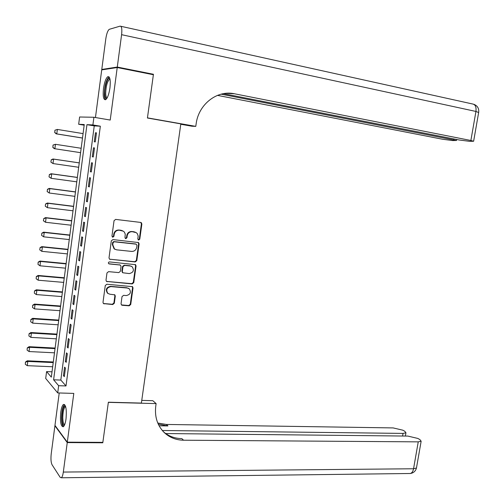 <?xml version="1.0" encoding="UTF-8"?>
<svg xmlns="http://www.w3.org/2000/svg" width="504" height="504" viewBox="0 0 504 504"><rect width="100%" height="100%" fill="white"/><g stroke="black" fill="none" stroke-linecap="round" stroke-linejoin="round"><path stroke-width="0.76" d="M138.676 240.068L139.772 239.179L141.87 224.022L141.278 222.642L140.698 222.428L115.649 219.404L114.043 220.683L111.957 236.067L112.808 237.189L113.935 236.288L114.2 234.303C114.855 231.531 116.563 230.158 119.322 230.196L123.436 231.21L124.425 232.186L125.244 234.121L124.992 237.523L125.383 238.468L125.83 238.638L126.939 237.743L127.21 235.771C127.865 233.018 129.553 231.657 132.275 231.689L136.288 232.665L137.283 233.629L138.153 235.922L137.85 238.965L138.676 240.068M138.222 239.885L139.318 238.997L141.41 223.858L140.736 222.428M112.335 237L113.507 236.105L113.778 234.121L114.2 234.303M125.389 238.455L126.498 237.56L126.769 235.588L127.21 235.771M66.011 418.956C66.78 409.462 65.942 404.618 63.491 404.435C62.282 405.361 61.368 407.975 60.751 412.266C59.97 421.678 60.814 426.51 63.284 426.762C64.48 425.855 65.394 423.253 66.011 418.956M109.948 87.929C110.716 80.136 110.011 76.381 107.831 76.665C105.909 78.177 104.467 82.114 103.49 88.477C102.722 96.214 103.433 99.956 105.62 99.704C107.516 98.242 108.958 94.317 109.948 87.929M121.042 303.761L121.495 304.983L122.226 305.279L129.163 305.808L130.725 304.511L133.025 287.929L132.539 286.675L106.867 284.231L105.273 285.541L102.992 302.368L103.44 303.584L112.738 304.548L114.32 303.244L115.296 296.094L114.83 294.859L109.878 294.216L107.888 293.404C105.72 289.838 106.728 287.57 110.912 286.6L127.355 288.011L129.226 288.754C131.443 292.276 130.473 294.544 126.315 295.558L123.593 295.338L122.018 296.636L121.042 303.761M58.653 385.699L57.708 392.925L45.7 378.454L46.589 371.593L51.326 377.131L84.256 124.538L78.668 124.274L79.613 116.997L93.914 117.262L92.9 124.948L86.946 124.664L53.607 379.802L58.653 385.699L66.005 385.951L100.346 126.195L92.9 124.948M93.914 117.262L110.218 120.059L117.224 67.523L153.38 74.724L147.426 118.012L180.835 123.889L141.378 403.08L108.373 402.211L102.854 442.361L67.303 442.166L73.798 393.41L57.708 392.925M135.23 261.948L136.798 260.663L139.117 243.911L138.562 242.569L112.915 239.583L111.308 240.868L109.009 257.872L109.532 259.176L135.23 261.948L134.782 261.727L136.345 260.448L138.663 243.722L138.071 242.355M136.061 265.973L133.755 282.643L132.193 283.935L106.476 281.434L105.998 280.174L106.974 272.947L108.574 271.643L118.787 272.595L120.374 271.303L121.029 266.528L120.513 265.236L119.832 264.965L108.7 263.737C108.089 262.786 108.341 262.181 109.463 261.923L135.544 264.676L136.061 265.973L135.614 265.753L133.308 282.397L133.755 282.643M59.226 392.969L54.968 425.376L67.303 442.166M117.224 67.523L101.72 69.886L95.451 117.527M95.275 141.901L96.466 132.848L95.458 132.773L94.267 141.794L95.275 141.901M93.29 156.952L94.481 147.93L93.479 147.792L92.295 156.782L93.29 156.952M91.312 171.946L92.497 162.956L91.508 162.767L90.323 171.725L91.312 171.946M89.34 186.896L90.525 177.931L89.542 177.692L88.364 186.619L89.34 186.896M87.375 201.789L88.553 192.856L87.583 192.559L86.411 201.461L87.375 201.789M85.415 216.632L86.593 207.736L85.63 207.383L84.458 216.248L85.415 216.632M83.469 231.431L84.634 222.56L83.683 222.151L82.517 230.989L83.469 231.431M81.522 246.173L82.688 237.334L81.743 236.874L80.583 245.681L81.522 246.173M79.588 260.864L80.747 252.057L79.808 251.546L78.656 260.322L79.588 260.864M77.654 275.512L78.813 266.729L77.881 266.162L76.728 274.913L77.654 275.512M75.732 290.109L76.885 281.358L75.965 280.734L74.812 289.46L75.732 290.109M73.811 304.649L74.964 295.93L74.05 295.262L72.904 303.95L73.811 304.649M71.902 319.145L73.049 310.458L72.141 309.733L71.001 318.396L71.902 319.145M69.993 333.598L71.14 324.935L70.245 324.16L69.105 332.791L69.993 333.598M68.097 347.999L69.237 339.362L68.349 338.537L67.215 347.143L68.097 347.999M66.207 362.351L67.341 353.745L66.459 352.869L65.331 361.444L66.207 362.351M100.346 126.195L94.248 125.887L60.82 380.066L66.005 385.951M64.575 367.151L63.454 375.694L64.317 376.652L65.451 368.077L64.575 367.151M52.019 371.813L46.589 371.593M84.168 125.187L78.668 124.274M94.248 125.887L86.946 124.664M60.82 380.066L53.607 379.802M95.458 132.773L96.453 132.936M92.295 156.782L93.29 156.933M93.479 147.792L94.475 147.949M90.323 171.725L91.319 171.87M88.364 186.619L89.359 186.751M86.411 201.461L87.4 201.587M84.458 216.248L85.453 216.367M82.517 230.989L83.513 231.103M80.583 245.681L81.572 245.788M78.656 260.322L79.645 260.417M76.728 274.913L77.723 275.001M74.812 289.46L75.808 289.542M72.904 303.95L73.893 304.025M71.001 318.396L71.99 318.465M69.105 332.791L70.094 332.854M67.215 347.143L68.204 347.193M65.331 361.444L66.32 361.488M63.454 375.694L64.436 375.732M135.167 232.105L134.347 231.928M126.769 235.588C127.418 232.842 129.106 231.481 131.828 231.512L133.9 231.752M122.315 230.637L121.426 230.435M113.778 234.121C114.427 231.355 116.134 229.988 118.894 230.019L120.992 230.265M109.538 259.182L134.782 261.727M136.981 245.265L136.156 244.163L114.188 241.769L113.066 242.67L112.783 244.761L114.509 249.001L116.651 249.839L131.664 251.42C134.373 251.427 136.048 250.06 136.697 247.332L136.981 245.265M115.044 249.348L114.087 248.8L112.361 244.566L112.644 242.481L113.765 241.58L135.708 243.974M106.438 281.402L131.746 283.683L133.308 282.397M120.097 265.022L109.192 263.932M129.276 273.577C133.497 272.551 134.436 270.251 132.098 266.679L130.322 265.992L124.551 265.425L122.97 266.717L122.321 271.486L122.819 272.765L129.276 273.577M131.33 266.244L130.322 265.992M122.8 272.752L121.886 271.253L122.535 266.49L124.116 265.205L129.881 265.766M135.614 265.753L135.103 264.461L135.544 264.676M128.583 288.345L127.355 288.011M108.039 293.53L107.478 293.145C105.311 289.579 106.312 287.312 110.496 286.348L126.92 287.759M103.364 303.509L112.323 304.271L113.904 302.967L114.874 295.823L114.477 294.645M121.42 304.914L128.728 305.531L130.29 304.233L132.577 287.677L132.143 286.461M54.936 130.215L54.753 132.458L54.936 130.215L57.355 129.44L56.782 133.906L82.498 138.014M54.753 132.458L56.782 133.906L56.171 133.844L82.492 138.058M83.072 133.61L57.355 129.44L55.037 130.227M54.653 132.445L56.171 133.844M106.842 98.4C105.613 98.771 104.92 97.177 104.763 93.618C104.448 86.524 107.9 76.243 109.872 78.599M110.011 79.222L109.463 79.323C107.169 81.736 105.916 86.417 105.701 93.366C105.808 96.113 106.294 97.612 107.157 97.87M109.097 76.904L108.971 76.961C106.13 79.96 104.58 85.768 104.315 94.38C104.41 97.159 104.838 98.935 105.613 99.71M64.399 425.288C62.899 425.634 62.074 423.121 61.91 417.747C62.206 409.954 63.378 406.022 65.425 405.959M65.621 406.571L65.293 406.69C63.756 408.24 62.924 411.881 62.798 417.602C62.899 421.873 63.523 424.236 64.663 424.677M64.588 404.548C62.704 406.514 61.683 411.018 61.532 418.062C61.614 422.692 62.244 425.565 63.416 426.674M117.281 67.057L153.443 74.271L147.452 117.86L195.779 126.365L196.132 123.883C198.544 104.24 217.167 89.87 234.467 93.775L470.875 140.49L475.94 111.453L121.596 34.681L117.281 67.057L101.777 69.451L103.005 69.691M153.443 74.271L151.956 74.441M195.779 126.365L191.948 126.221L180.785 124.261M221.162 94.166L456.511 140.49L452.787 140.572L442.619 139.255L217.476 95.369M121.596 34.681C122.182 29.068 121.697 26.214 120.147 26.132L109.261 29.32C107.749 30.536 106.596 33.692 105.808 38.808L101.777 69.451M223.448 93.668L459.15 139.98L469.646 141.334L473.628 141.246L470.875 140.49M226.239 93.309L234.467 93.775M102.444 442.361L102.797 442.783L108.354 402.349L156.114 403.603L155.786 405.928C154.507 416.6 157.267 425.42 164.058 432.382C169.432 437.472 175.934 440.087 183.569 440.212L418.244 441.857L421.149 441.214L419.87 439.564L417.81 438.43L407.843 436.08L165.677 433.547M141.763 400.384L152.8 400.686L156.114 403.603M67.246 442.588L54.911 425.786L51.225 453.821C50.696 458.842 50.967 462.477 52.038 464.726L60.165 477.326L61.324 477.779C62.206 477.112 62.868 475.203 63.321 472.065L67.246 442.588L102.797 442.783M54.911 425.786L55.264 425.786M162.313 430.504L403.03 433.409L405.947 432.785L404.775 431.26L402.809 430.183L393.151 427.921L166.326 424.45L157.771 423.02M158.237 424.097L167.933 425.918L159.088 425.792M163.579 431.903C168.746 436.262 174.825 438.499 181.818 438.612L183.569 440.212M53.046 145.07L52.863 147.313L53.046 145.07L55.459 144.308L54.892 148.756L80.583 152.668M52.863 147.313L54.892 148.756L54.287 148.661L52.763 147.294M81.157 148.277L55.459 144.308L53.147 145.089M79.26 162.868L52.97 158.999L53.575 159.125L53.008 163.561L78.681 167.278M50.98 162.118L53.008 163.561L50.885 162.093L51.263 159.9L50.885 162.093M79.254 162.899L53.575 159.125L51.263 159.9M51.162 159.875L52.97 158.999M77.364 177.395L51.093 173.729L51.691 173.893L51.131 178.309L76.784 181.837M49.108 176.873L51.131 178.309L49.008 176.841L49.386 174.661L49.008 176.841M77.351 177.471L51.691 173.893L49.386 174.661M49.291 174.636L51.093 173.729M75.474 191.879L49.228 188.408L49.814 188.609L49.253 193.013L74.894 196.346M47.237 191.577L49.253 193.013L47.137 191.539L47.515 189.372L47.137 191.539M75.461 191.999L49.814 188.609L47.515 189.372M47.42 189.34L49.228 188.408M73.597 206.312L47.363 203.036L47.949 203.276L47.389 207.667L73.011 210.804M45.373 206.231L47.389 207.667L45.278 206.193L45.555 204L45.278 206.193M73.571 206.47L47.949 203.276L45.65 204.038M45.555 204L47.363 203.036M71.719 220.695L45.505 217.621L46.085 217.898L45.53 222.27L71.127 225.219M43.514 220.84L45.53 222.27L43.42 220.79L43.798 218.654L43.42 220.79M71.694 220.897L46.085 217.898L43.798 218.654M43.697 218.604L45.505 217.621M69.848 235.034L43.659 232.155L44.232 232.464L43.678 236.83L69.256 239.583M41.668 235.399L43.678 236.83L41.574 235.343L41.851 233.163L41.574 235.343M69.817 235.28L44.232 232.464L41.945 233.22M41.851 233.163L43.659 232.155M67.99 249.329L41.813 246.639L42.38 246.992L41.826 251.338L67.391 253.903M39.822 249.908L41.826 251.338L39.728 249.845L40.099 247.735L39.728 249.845M67.952 249.612L42.38 246.992L40.099 247.735M40.005 247.672L41.813 246.639M66.131 263.573L39.974 261.072L40.54 261.463L39.986 265.797L65.533 268.172M38.165 262.137L37.983 264.367L38.165 262.137L39.974 261.072M66.087 263.894L40.54 261.463L38.26 262.2M39.986 265.797L37.983 264.367M64.279 277.767L38.146 275.461L38.701 275.89L38.153 280.205L63.674 282.397M36.332 276.551L36.149 278.781L36.332 276.551L38.146 275.461M64.235 278.132L38.701 275.89L36.427 276.62M38.153 280.205L36.149 278.781M62.433 291.917L36.319 289.8L36.868 290.266L36.319 294.569L61.828 296.572M34.511 290.915L34.329 293.145L34.511 290.915L36.319 289.8M62.383 292.326L36.868 290.266L34.6 290.991M36.319 294.569L34.329 293.145M60.593 306.022L34.499 304.095L35.047 304.592L34.499 308.883L59.989 310.703M32.691 305.235L32.508 307.465L32.691 305.235L34.499 304.095M60.537 306.47L35.047 304.592L32.779 305.317M34.499 308.883L32.508 307.465M58.766 320.084L32.684 318.339L33.226 318.875L32.678 323.152L58.149 324.79M30.876 319.505L30.694 321.735L30.876 319.505L32.684 318.339M58.697 320.569L33.226 318.875L30.965 319.593M32.678 323.152L30.694 321.735M56.939 334.095L30.876 332.539L31.412 333.106L30.87 337.371L56.322 338.827M29.068 333.73L28.886 335.954L29.068 333.73L30.876 332.539M56.87 334.625L31.412 333.106L29.156 333.824M30.87 337.371L28.886 335.954M55.119 348.062L29.081 346.689L29.604 347.294L29.062 351.546L54.495 352.819M27.266 347.905L27.084 350.129L27.266 347.905L29.081 346.689M55.043 348.629L29.604 347.294L27.355 348.006M29.062 351.546L27.084 350.129M53.304 361.985L27.279 360.795L27.802 361.437L27.266 365.671L52.681 366.767M25.471 362.036L25.288 364.26L25.471 362.036L27.279 360.795M53.222 362.59L27.802 361.437L25.553 362.143M27.266 365.671L25.288 364.26M139.318 238.997L139.772 239.179M113.507 236.105L113.935 236.288M126.498 237.56L126.939 237.743M131.828 231.512L132.275 231.689M118.894 230.019L119.322 230.196M141.41 223.858L141.87 224.022M109.809 259.232L110.225 259.453M138.663 243.722L139.117 243.911M136.345 260.448L136.798 260.663M113.765 241.58L114.188 241.769M112.644 242.481L113.066 242.67M112.361 244.566L112.783 244.761M131.746 283.683L132.193 283.935M106.798 281.484L107.207 281.73M119.404 264.745L119.832 264.965M124.116 265.205L124.551 265.425M122.535 266.49L122.97 266.717M121.886 271.253L122.321 271.486M110.496 286.348L110.912 286.6M114.874 295.823L115.296 296.094M113.904 302.967L114.32 303.244M112.323 304.271L112.738 304.548M103.799 303.616L104.208 303.899M132.577 287.677L133.025 287.929M130.29 304.233L130.725 304.511M128.728 305.531L129.163 305.808M121.798 305.002L122.226 305.279M120.847 26.29L472.437 103.956C475.272 104.372 476.444 106.867 475.94 111.453L478.649 112.537M453.732 139.74L453.871 138.94M167.933 425.918L166.326 424.45M63.321 472.065L413.551 468.764L418.244 441.857M402.583 436.029L403.03 433.409M416.543 467.517L416.462 467.995L413.551 468.764C413.034 471.36 411.989 472.935 410.407 473.495L409.027 473.508M140.818 222.484L141.278 222.642M138.109 242.38L138.562 242.569M114.087 248.8L114.509 249.001M122.39 272.532L122.819 272.765M107.478 293.145L107.888 293.404M132.199 286.48L132.539 286.675M110.048 79.437L109.463 79.323M65.659 406.696L65.293 406.69M456.511 140.49L456.681 139.495M473.628 141.246L478.68 112.348C479.102 108.429 477.496 105.745 473.861 104.303M405.38 436.054L405.947 432.785M61.324 477.779L410.407 473.495C413.582 472.947 415.598 471.114 416.462 467.995L421.149 441.214"/></g></svg>
